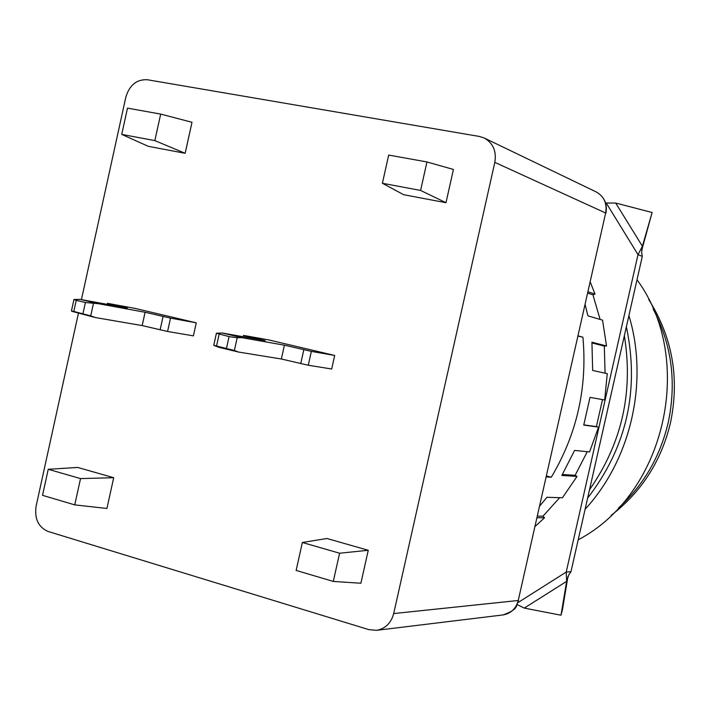 <?xml version="1.0" encoding="UTF-8"?>
<svg xmlns="http://www.w3.org/2000/svg" width="710" height="710" viewBox="0 0 710 710"><rect width="100%" height="100%" fill="white"/><g stroke="black" fill="none" stroke-linecap="round" stroke-linejoin="round"><path stroke-width="1.06" d="M610.076 398.851L603.722 426.923M589.504 489.767C621.889 443.395 633.497 392.062 624.347 335.759M626.371 326.777C639.683 390.154 626.77 447.264 587.623 498.118M628.909 315.595C648.913 381.19 631.128 459.423 585.102 509.247M637.012 279.749C695.986 359.961 665.35 494.24 578.188 539.804M78.384 313.447L36.068 506.336C34.373 518.815 38.393 527.193 48.12 531.479L368.889 629.646L376.486 630.329C385.335 628.749 391.077 623.167 393.695 613.564L494.817 162.359C496.636 151.195 493.104 143.083 484.238 138.006L479.294 136.435L147.325 79.742C136.71 79.209 129.548 85.014 125.839 97.146L81.428 299.602M74.754 504.881L106.926 508.466L113.698 477.706L77.709 467.446L48.244 469.292L42.529 495.332L74.754 504.881L80.541 478.593L48.244 469.292M185.159 153.307L191.993 122.28L160.682 114.088L154.842 140.607L185.159 153.307L148.292 146.322L121.729 134.403L154.842 140.607M196.271 322.828L193.395 335.865L167.578 331.472L170.524 318.124L145.097 312.276L98.468 303.711L80.194 299.38L127.312 308.078L107.423 303.321L135.113 308.415L196.271 322.828L170.524 318.124M238.649 352.071L234.371 350.483L237.184 337.747L229.073 336.62L216.417 333.265L213.754 345.308L218.875 347.305L238.649 352.071L281.337 358.994L308.273 365.242L331.685 368.996L334.694 355.461L268.806 339.93L244.284 335.537L243.521 335.448L243.228 336.744M339.593 553.223L333.292 581.428L360.893 583.238L368.259 550.285L326.919 538.5L302.362 542.493L339.593 553.223L368.259 550.285M382.397 183.269L403.617 194.691L445.986 202.714L453.424 169.45L426.95 161.951L388.681 155.064L382.397 183.269L420.595 190.431L426.95 161.951M121.729 134.403L127.498 108.124L160.682 114.088M98.468 303.711L85.404 302.513L76.236 300.33L73.796 311.442L71.426 311.007L72.42 311.477L95.424 317.556L142.169 325.579L167.578 331.472M334.694 355.461L311.353 351.379L284.408 345.175L241.835 337.667L222.052 332.981L265.203 340.64L243.521 335.448M80.541 478.593L113.698 477.706M80.194 299.38L73.955 299.505L76.236 300.33M95.424 317.556L90.72 315.879L93.409 303.649M145.097 312.276L142.169 325.579M73.796 311.442L90.72 315.879M281.337 358.994L284.408 345.175M237.184 337.747L241.835 337.667M213.754 345.308L234.371 350.483M222.052 332.981L216.417 333.265M302.362 542.493L296.141 570.423L333.292 581.428M445.986 202.714L420.595 190.431M546.638 476.028L551.306 477.209C576.928 434.165 587.463 387.483 582.91 337.179L578.188 336.158M642.293 256.408L570.973 571.719L566.216 572.065L638.006 254.624L642.293 256.408L641.663 252.432L642.399 246.272L652.108 212.503L615.703 203.042L605.594 203.024M582.91 337.179L578.242 335.945M546.434 476.925L551.306 477.209M537.221 517.741L544.552 517.767L535.304 526.243M585.235 304.945L587.889 315.826L602.55 320.166L606.526 345.983L591.927 342.184L592.664 370.46L607.263 373.655L604.68 399.987L590.01 397.36L583.744 425.086L598.539 427.118L589.575 451.915L574.594 450.424L561.832 475.452L577.044 476.41L562.435 497.772L546.94 497.275L539.911 505.822M590.347 282.287L595.042 294.091L588.191 291.828M570.973 571.719L568.843 574.78L566.615 581.375L566.216 572.065L517.927 602.639M602.506 399.597L596.391 426.612L583.806 424.873M598.539 427.118L596.391 426.612M587.268 451.684L575.127 475.309L562.4 474.493M577.044 476.41L575.127 475.309M559.666 497.683L542.99 516.17L537.585 516.134M544.552 517.767L542.99 516.17M587.889 293.177L592.939 294.836L595.042 294.091M592.939 294.836L600.119 319.447M591.989 342.921L604.316 346.116L606.526 345.983M604.316 346.116L605.08 373.176M606.322 203.158L638.006 254.624L642.399 246.272L615.703 203.042M652.108 212.503L641.636 250.692M517.111 604.583L524.282 608.088L561.015 615.224L566.615 581.375L524.282 608.088M567.929 576.618L562.48 609.597L561.015 615.224M653.164 309.045C671.713 344.394 676.719 382.299 668.181 422.752C660.069 456.841 643.509 485.249 618.472 507.996M494.817 162.359L605.657 213.018L518.238 600.491L393.695 613.564M484.238 138.006L596.222 191.94C604.068 196.413 607.219 203.433 605.657 213.018L518.238 600.491C515.957 608.736 510.898 613.555 503.062 614.931L376.486 630.329M109.704 303.916L109.509 304.794M163.06 316.518L160.114 329.884M308.273 365.242L311.353 351.379M300.72 363.644L303.809 349.764M245.962 337.223L246.201 336.158M85.404 302.513L82.963 313.651M226.508 348.211L229.073 336.62M216.577 345.823L219.133 334.259M648.736 299.549C672.485 337.259 679.727 378.386 670.444 422.947M611.088 515.424C641.494 491.95 661.276 461.136 670.435 422.983M107.192 304.359L107.423 303.321M518.593 600.323C515.229 605.55 520.19 608.647 503.062 614.931M596.222 191.94C604.263 196.617 607.503 203.699 605.932 213.204M71.426 311.007L73.955 299.505"/></g></svg>
